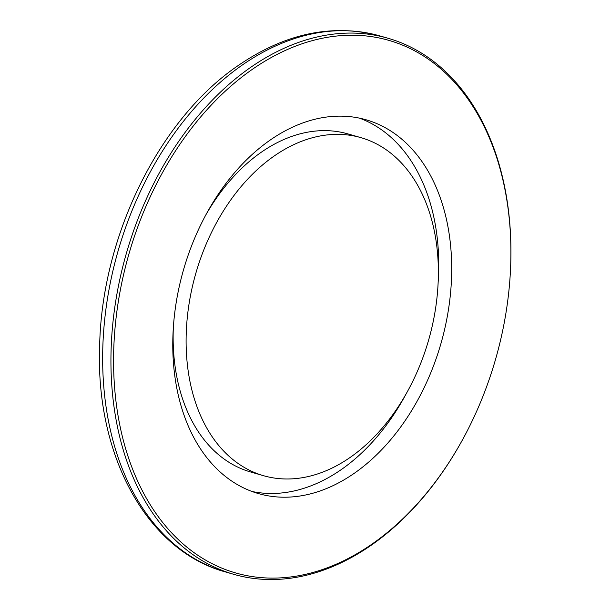<?xml version="1.0" encoding="UTF-8"?>
<svg xmlns="http://www.w3.org/2000/svg" width="610" height="610" viewBox="0 0 610 610"><rect width="100%" height="100%" fill="white"/><g stroke="black" fill="none" stroke-linecap="round" stroke-linejoin="round"><path stroke-width="0.91" d="M251.45 69.959A277.054 190.732 106.1 0 0 123.098 439.474A277.054 190.732 106.1 0 0 373.007 543.396A277.054 190.732 106.1 0 0 462.105 440.527A277.054 190.732 106.1 0 0 510.326 272.944A277.054 190.732 106.1 0 0 251.45 69.959M462.105 440.527L461.816 441.053A278.915 192.013 -73.9 0 1 372.123 544.608A278.915 192.013 -73.9 0 1 233.813 574.338A278.915 192.013 -73.9 0 1 111.119 349.255A278.915 192.013 -73.9 0 1 249.749 68A278.915 192.013 -73.9 0 1 388.059 38.27A278.915 192.013 -73.9 0 1 510.356 272.342L510.326 272.944M359.465 118.134A194.491 133.895 -73.9 0 1 438.148 282.338M405.955 394.212A194.491 133.895 -73.9 0 1 341.935 469.128A194.491 133.895 -73.9 0 1 252.037 491.485M269.567 140.498A194.491 133.895 -73.9 0 1 366.008 119.766A194.491 133.895 -73.9 0 1 451.568 276.726A194.491 133.895 -73.9 0 1 354.898 472.857A194.491 133.895 -73.9 0 1 258.449 493.589A194.491 133.895 -73.9 0 1 172.897 336.628A194.491 133.895 -73.9 0 1 269.567 140.498M350.819 456.966A175.901 121.1 -73.9 0 1 263.596 475.716A175.901 121.1 -73.9 0 1 186.218 333.769A175.901 121.1 -73.9 0 1 273.646 156.381A175.901 121.1 -73.9 0 1 360.868 137.631A175.901 121.1 -73.9 0 1 438.247 279.586A175.901 121.1 -73.9 0 1 350.819 456.966M263.596 475.716L250.634 471.987A175.901 121.1 -73.9 0 1 173.354 327.28M205.547 215.414A175.901 121.1 -73.9 0 1 260.683 152.652A175.901 121.1 -73.9 0 1 347.906 133.903L360.868 137.631M241.461 65.613A278.915 192.013 106.1 0 0 102.831 346.869A278.915 192.013 106.1 0 0 225.525 571.959C146.438 550.54 95.061 454.694 99.674 344.741C102.129 235.689 159.202 119.583 237.496 66.017C284.908 33.306 332.336 23.264 379.771 35.883A278.915 192.013 106.1 0 0 241.461 65.613M233.813 574.338L225.525 571.959M388.059 38.27L379.771 35.883"/></g></svg>
